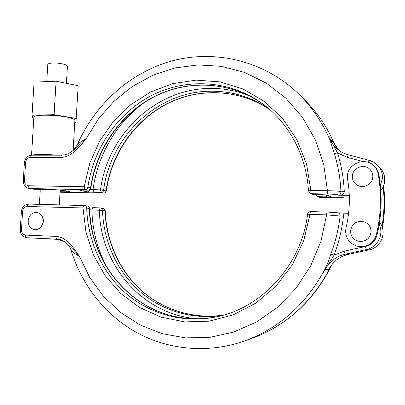 <?xml version="1.0" encoding="UTF-8"?>
<svg xmlns="http://www.w3.org/2000/svg" width="405" height="405" viewBox="0 0 405 405"><rect width="100%" height="100%" fill="white"/><g stroke="black" fill="none" stroke-linecap="round" stroke-linejoin="round"><path stroke-width="0.61" d="M372.818 176.58C372.848 173.507 371.719 170.951 369.436 168.9C363.417 163.271 352.223 168.232 352.33 176.377C352.325 180.002 353.828 182.847 356.84 184.908C363.052 189.256 372.889 184.184 372.818 176.58M356.542 184.71L356.921 184.964C363.128 189.307 372.954 184.24 372.889 176.641C372.924 173.745 371.906 171.29 369.841 169.27M350.512 231.007C351.955 223.444 356.542 220.396 364.262 221.864C368.682 223.717 370.955 227.002 371.081 231.731C369.998 238.52 365.973 241.719 359.012 241.334C353.59 239.932 350.755 236.49 350.512 231.007M364.586 221.986C368.854 223.889 371.041 227.144 371.152 231.756C370.069 238.535 366.049 241.734 359.093 241.35L358.921 241.319M66.42 83.324L67.412 66.334C67.908 64.684 58.836 62.638 52.579 63.028C49.577 63.215 47.982 63.706 47.795 64.506L47.795 64.547M33.726 119.429L33.114 119.328L32.035 115.182L34.06 82.114L56.077 81.228L78.185 85.708L75.948 122.477L74.733 122.502M56.077 81.228L54.093 114.691L76.307 118.473M32.035 115.182L54.093 114.691M33.858 117.247L33.863 117.187C33.083 113.906 63.377 114.974 72.227 118.554C74.029 119.217 74.905 119.845 74.854 120.432L73.118 150.599M326.865 133.215C319.145 117.445 309.136 103.781 296.845 92.229C262.536 60.269 214.412 49.506 172.09 60.902C129.732 72.561 94.628 104.703 77.178 145.071C78.509 143.228 81.451 141.198 85.997 138.976C79.005 147.374 71.078 157.439 60.482 157.459L30.355 157.429C27.641 157.737 26.052 159.443 25.596 162.552L24.487 180.549C24.558 183.678 25.94 185.419 28.618 185.779L84.23 186.705L89.788 163.205L99.6 141.178L113.334 121.454L130.521 104.829L150.564 92.011L172.743 83.612L196.197 80.129L219.966 81.881L243 88.978L264.202 101.296L282.503 118.427L296.895 139.679L306.555 164.091L310.873 190.477L327.448 190.75C333.791 190.77 338.291 191.049 340.939 191.58C340.337 178.499 338.134 165.817 334.343 153.535L330.11 140.257L326.865 133.215L329.802 138.935L333.285 142.054L331.417 137.386L334.069 143.684M326 194.851L326.865 196.911C329.685 196.906 330.951 196.784 330.662 196.536L327.751 195.144L312.604 194.273L326.653 194.911M335.446 197.675L335.37 197.675C341.83 197.721 343.946 197.463 341.719 196.896L343.354 196.941M328.9 137.072L337.547 152.923C341.41 165.412 343.658 178.306 344.28 191.611L344.28 192.071C343.111 194.501 341.157 195.544 338.423 195.19C338.55 194.633 335.036 194.243 327.868 194.02L311.354 193.717L312.604 194.273M326.865 196.911L317.419 196.607M269.143 109.011C250.518 96.542 230.369 90.619 208.707 91.236C155.844 92.426 110.155 137.604 103.574 190.335C103.265 191.752 102.465 192.507 101.169 192.603L87.526 191.833L80.387 190.517C79.223 190.269 79.663 190.142 81.719 190.122L88.093 190.127C89.424 190.026 90.249 189.241 90.568 187.778C96.071 149.161 120.3 113.866 154.558 96.39C188.806 79.107 231.756 81.375 264.202 105.032L265.447 105.963M77.178 145.071L72.525 151.075L85.997 138.976L98.44 118.903L114.002 101.23L132.278 86.523L152.791 75.284L174.98 67.954L198.187 64.901L221.692 66.369L244.696 72.475L266.368 83.167L285.869 98.218L302.393 117.212L315.201 139.528L323.696 164.354L327.448 190.75C327.412 192.593 327.554 193.681 327.868 194.02M90.882 187.859L84.23 186.705C84.22 188.335 84.594 189.302 85.364 189.611C86.705 189.505 87.536 188.72 87.86 187.242C93.403 148.352 117.784 112.793 152.255 95.175C186.72 77.74 229.949 79.987 262.617 103.812L264.202 105.032C231.797 81.415 188.968 79.198 154.786 96.481C120.594 113.957 96.38 149.253 90.882 187.859C90.573 189.267 89.692 190.026 88.244 190.137L85.364 189.611L29.064 188.527L32.658 189.13M60.482 157.459L61.798 155.176C67.134 154.33 65.078 155.601 72.525 151.075M311.435 193.995L310.296 193.499L311.354 193.717C311.005 193.382 310.843 192.304 310.873 190.477L308.443 190.912L310.296 193.499M349.287 195.392L338.423 195.19C339.744 195.412 340.59 194.284 340.944 191.808L344.28 191.611M347.429 176.55L347.637 179.562C350.381 195.676 349.834 211.785 346.007 227.883L345.597 230.906C346.027 239.492 350.538 244.731 359.124 246.625C367.816 247.07 373.531 243.218 376.27 235.067C381.135 214.635 381.768 194.213 378.174 173.806C377.566 170.596 376.073 167.873 373.693 165.63C364.718 156.603 347.257 164.025 347.429 176.55M359.68 246.706L365.371 246.513C371.405 244.944 375.268 241.193 376.974 235.275C381.799 214.999 382.426 194.734 378.857 174.479C378.275 171.391 376.858 168.748 374.605 166.551M144.641 102.298C116.549 122.502 97.605 155.024 93.034 189.626L100.541 189.879C107.274 135.999 153.89 89.783 207.947 88.482C221.317 88.042 234.389 90.158 247.166 94.836M82.028 190.122L81.719 190.122M93.687 192.35L93.034 189.626L90.082 189.565M348.589 213.314L344.027 213.187L343.491 216.007C341.987 229.478 338.823 242.549 334.003 255.206L321.823 274.813C325.716 268.277 328.718 261.377 330.834 254.107L334.003 255.206L344.083 251.181L365.371 246.513L366.469 249.541L369.092 249.865C381.388 247.663 387.408 231.721 379.541 222.102C387.428 231.721 381.419 247.652 369.107 249.865L348.386 254.36L345.237 254.163C336.196 256.345 329.513 261.463 325.185 269.512L324.152 271.279M338.038 212.833L343.997 213.192M196.84 318.72C141.998 314.488 100.07 264.283 99.417 210.261L100.329 207.897L101.766 208.535L102.48 210.281C103.467 240.636 116.443 270.155 138.606 290.355C160.871 310.372 191.929 320.173 222.75 315.323M92.755 207.613L100.248 207.897M330.607 266.363L326.592 274.387L328.825 269.32C333.047 261.473 339.567 256.486 348.386 254.36L348.421 254.355M330.834 254.107C335.517 241.8 338.605 229.103 340.104 216.012L326.592 214.878C326.683 213.136 326.886 212.19 327.2 212.043L327.23 212.048M57.616 239.163L57.07 239.127C56.249 238.925 55.844 238.013 55.855 236.404C66.491 236.895 73.285 247.435 79.37 256.304C74.874 253.717 72.115 251.728 71.103 250.331L71.103 250.331C81.572 284.437 104.566 314.381 135.797 332.07C167.108 349.51 206.094 353.752 242.281 341.749C275.992 330.07 302.505 307.759 321.823 274.813M84.316 205.558L28.861 204.074C28.026 204.186 27.52 204.991 27.353 206.484L86.69 208.043C86.564 206.677 85.906 205.856 84.711 205.583L84.392 205.558C83.638 205.679 83.182 206.504 83.025 208.043L85.941 231.918L93.327 254.679L104.991 275.435L120.574 293.306L139.558 307.471L161.256 317.196L184.796 321.899L209.177 321.17L233.275 314.852L255.899 303.072L275.871 286.254L292.106 265.154L303.694 240.788L309.992 214.412L326.592 214.878L320.942 241.294L310.569 266.141L295.923 288.411L277.658 307.248L256.567 321.97L233.538 332.11L209.496 337.426L185.348 337.876L161.949 333.609L140.069 324.942L120.376 312.316L103.427 296.263L89.647 277.379L79.37 256.304C74.53 250.654 69.559 245.749 64.456 241.588L57.389 239.147L26.887 237.76L58.219 239.233L29.752 237.917M218.108 316.492L217.951 316.528C207.968 318.578 198.01 319.196 188.087 318.381C132.496 314.346 90.001 263.341 89.414 208.428C89.287 207.071 88.634 206.256 87.445 205.988L87.424 205.983M328.49 270.069L330.358 266.687M99.417 210.261L91.9 209.972L92.796 207.613L100.288 207.897L103.908 208.605L104.682 209.461L104.986 210.635L99.417 210.261M89.768 209.704L91.9 209.972C92.426 230.708 97.595 250.108 107.406 268.171M36.804 212.448L36.926 212.463C41.138 213.379 43.289 216.336 43.381 221.327C42.566 226.689 39.822 229.478 35.149 229.691L35.007 229.681M28.173 220.765C29.028 215.288 31.858 212.509 36.658 212.433C40.87 213.349 43.021 216.305 43.112 221.302C42.297 226.663 39.553 229.458 34.876 229.67C30.507 228.855 28.274 225.889 28.173 220.765M381.986 226.496C384.224 213.258 384.613 200.029 383.165 186.801M382.431 227.818C384.907 213.789 385.292 199.776 383.601 185.768M334.343 153.535L337.547 152.923L347.252 157.332C347.774 155.728 348.204 154.897 348.538 154.842L348.578 154.867M348.594 213.308L337.795 212.777C339.375 213.212 340.144 214.285 340.104 216.012L348.234 216.138M327.169 212.048L310.66 211.597C308.964 211.694 307.937 212.559 307.582 214.199L309.992 214.412C310.088 212.686 310.311 211.749 310.66 211.597L327.2 212.043L337.36 212.736M32.061 155.181C36.136 154.133 44.474 154.128 57.07 155.176M38.141 155.181L45.654 155.176M331.417 137.386C323.954 122.163 314.28 108.955 302.403 97.757M332.976 141.279L335.426 146.008L338.767 150.169L333.285 142.054M329.802 138.935C331.624 143.076 334.307 146.585 337.851 149.46C340.98 151.966 344.523 153.758 348.482 154.842M368.201 162.39L369.274 160.34L373.562 162.086L377.222 164.81C380.816 168.409 382.588 172.763 382.528 177.861L380.422 185.723M380.822 190.522C383.272 187.424 384.578 183.931 384.735 180.053C384.791 175.081 383.069 170.839 379.556 167.326C383.079 170.859 384.811 175.112 384.75 180.088C384.588 183.976 383.282 187.469 380.822 190.568M317.636 194.435L318.548 196.865L319.682 197.362L335.37 197.675M318.568 197.103L335.406 197.68C340.129 197.822 343.086 197.579 344.275 196.957M106.064 190.826C111.223 154.467 133.827 121.186 165.939 104.257C198.06 87.51 238.489 88.634 269.841 109.618C238.53 88.675 198.207 87.591 166.146 104.333C134.09 121.262 111.502 154.543 106.343 190.902L100.541 189.879L101.169 192.603L103.675 193.079C104.961 192.982 105.756 192.228 106.064 190.826M28.618 185.779C28.613 187.358 29.033 188.3 29.889 188.603L33.423 189.196L53.551 189.565L62.537 190.259L69.012 191.403C70.591 191.737 69.802 191.889 66.638 191.854L60.082 191.727M106.343 190.902C106.034 192.274 105.173 192.998 103.766 193.089L60.051 192.218L103.918 193.069M32.764 189.145L33.539 189.196M30.355 157.429L31.742 155.181L61.798 155.176M25.596 162.552L24.391 162.689C25.019 158.168 27.464 155.667 31.742 155.181M24.487 180.549L23.287 180.645L24.391 162.689M319.763 197.362L317.535 196.658L315.784 194.375M340.944 191.808L349.12 192.152M363.219 161.59L347.252 157.332M60.163 190.38L63.509 190.441M62.537 190.259L62.254 190.208M69.012 191.403L68.713 191.352M66.638 191.854L66.086 190.897M327.751 195.144L326.794 194.967M81.648 190.132L80.387 190.517M330.662 196.536L326.749 194.957M89.925 189.545C89.621 190.973 88.822 191.732 87.526 191.833M376.27 235.067L376.974 235.275M378.174 173.806L378.857 174.479M105.265 210.727C106.252 240.712 119.009 269.857 140.798 289.879C162.689 309.714 193.21 319.575 223.646 315.07C193.16 319.591 162.542 309.724 140.596 289.858C118.751 269.806 105.973 240.636 104.986 210.635L105.265 210.727C105.123 209.395 104.394 208.58 103.078 208.291M379.186 224.355C384.188 234.348 377.526 247.47 366.469 249.541L345.237 254.163L344.083 251.181M328.825 269.32L325.185 269.512M249.44 339.208C282.174 327.863 307.891 306.256 326.592 274.387M27.353 206.484C24.629 206.722 23.039 208.403 22.579 211.537L21.46 229.686C21.536 232.845 22.913 234.642 25.601 235.077L55.855 236.404M59.206 239.401L47.501 238.894M44.423 238.585L47.38 238.884M29.641 237.912L26.887 237.76C26.021 237.558 25.596 236.662 25.601 235.077M22.579 211.537L21.379 211.552L20.26 229.655L21.46 229.686M86.69 208.043C87.677 240.479 101.706 271.998 125.661 293.139C149.713 314.083 183.247 323.61 216.007 316.953L217.951 316.528C207.993 318.568 198.07 319.186 188.183 318.37C132.734 314.346 90.335 263.437 89.728 208.54L86.69 208.043M369.122 249.86L348.406 254.36C339.081 256.638 332.373 262.025 328.278 270.53M31.539 155.186L33.863 117.187M308.028 103.376C319.454 115.531 328.48 129.57 335.097 145.491M23.287 180.645C23.242 184.796 25.166 187.424 29.064 188.527M262.617 103.812C288.8 122.847 306.58 155.576 308.443 190.912M377.222 164.81L374.114 162.405L370.54 160.724L348.538 154.842C344.554 153.768 340.99 151.976 337.851 149.46M32.775 189.145L53.607 189.57L62.385 190.244L69.235 191.444M88.244 190.137L80.732 190.137M359.124 246.625L359.949 246.741M331.599 264.981C315.667 298.865 286.755 325.417 253.758 337.674M57.389 239.147C59.737 239.264 62.092 240.079 64.451 241.582C67.726 243.724 69.938 246.64 71.103 250.331M20.26 229.655C20.063 233.989 22.255 236.692 26.836 237.76M21.379 211.552C22.017 206.96 24.513 204.464 28.861 204.074L84.392 205.558L87.445 205.988C88.832 206.297 89.591 207.147 89.728 208.54M307.582 214.199C301.563 265.012 261.559 308.306 216.007 316.953M60.183 189.96L59.312 204.889M40.287 189.327L39.381 204.353M43.522 238.545L44.798 238.748M36.658 212.433L36.926 212.463M34.876 229.67L35.149 229.691M328.921 137.523L328.632 136.87M47.795 64.506L46.767 81.602"/></g></svg>

